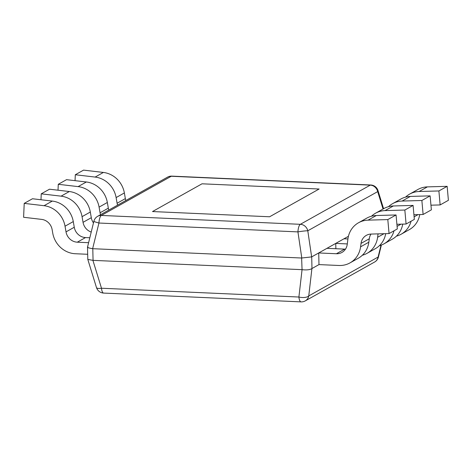 <?xml version="1.0" encoding="UTF-8"?>
<svg xmlns="http://www.w3.org/2000/svg" width="472" height="472" viewBox="0 0 472 472"><rect width="100%" height="100%" fill="white"/><g stroke="black" fill="none" stroke-linecap="round" stroke-linejoin="round"><path stroke-width="0.71" d="M269.6 216.772L152.503 211.55L202.016 183.803L319.113 189.018L269.6 216.772L152.503 211.55L202.016 183.803L319.113 189.018L269.6 216.772M370.249 185.136A7.906 7.316 60.7 0 1 377.683 191.608A7.906 2.389 -17.1 0 0 377.983 190.564A7.906 7.906 0 0 0 370.78 184.994A7.906 2.602 92.6 0 0 370.249 185.136L171.259 176.262A7.906 2.602 -87.4 0 1 171.79 176.127A7.906 7.906 0 0 0 167.572 177.13A7.906 7.316 60.7 0 1 171.259 176.262L101.362 215.438A7.906 7.316 -119.3 0 0 97.674 216.306A7.906 7.906 0 0 0 93.863 221.315A7.906 0.472 13.8 0 0 98.943 223.026A7.906 2.602 -87.4 0 1 101.362 215.438L300.351 224.312A7.906 2.602 92.6 0 0 297.932 231.894A7.906 0.59 -8.4 0 1 307.791 230.784A7.906 7.316 -119.3 0 0 300.351 224.312L370.249 185.136M348.424 236.301L311.65 256.904L307.791 230.784L377.683 191.608L383.052 209.013M345.492 249.122A11.859 10.974 -119.3 0 1 344.648 249.116L326.972 248.325L318.718 252.951L318.983 264.597L311.915 268.562C309.897 269.825 306.611 270.19 302.056 269.677L301.632 258.019L311.65 256.904M301.632 258.019L92.636 248.691L98.943 223.026L297.932 231.894L301.791 258.013M301.897 269.659L92.901 260.355L87.804 259.411L87.509 247.169L93.863 221.315M87.904 246.933C86.848 247.393 88.429 247.983 92.636 248.691M374.632 262.013A7.906 7.906 0 0 0 378.444 257.004A7.906 0.472 -166.2 0 1 378.096 257.057A7.906 7.316 60.7 0 1 374.632 262.013L305.29 300.876A7.906 7.316 -119.3 0 0 308.759 295.92A7.906 3.451 -173.4 0 1 298.9 297.03L101.492 288.233A7.906 2.389 162.9 0 1 96.465 287.513A7.906 7.906 0 0 0 103.669 293.082A7.906 2.602 -87.4 0 1 101.492 288.233L92.901 260.355M419.767 214.571A23.724 21.942 60.7 0 1 409.336 229.634L401.082 234.26A23.724 21.942 -119.3 0 0 411.065 221.232M430.954 205.19L440.146 204.931L448.4 200.305L447.149 186.328L427.39 186.882A23.724 21.942 60.7 0 0 417.879 189.49L409.625 194.116A23.724 21.942 -119.3 0 0 405.548 197.131M396.386 236.165A23.724 21.942 -119.3 0 0 401.082 234.26M447.149 186.328L438.895 190.953L419.136 191.508A23.724 21.942 -119.3 0 0 409.625 194.116M440.146 204.931L438.895 190.953M402.74 224.117A23.724 21.942 60.7 0 1 392.309 239.174L384.055 243.8A23.724 21.942 -119.3 0 0 394.031 230.778M413.926 214.736L423.118 214.477L431.373 209.851L430.116 195.868L410.357 196.429A23.724 21.942 60.7 0 0 400.846 199.036L392.598 203.662A23.724 21.942 -119.3 0 0 388.515 206.671M379.358 245.711A23.724 21.942 -119.3 0 0 384.055 243.8M430.116 195.868L421.868 200.494L402.109 201.054A23.724 21.942 -119.3 0 0 392.598 203.662M423.118 214.477L421.868 200.494M385.707 233.658A23.724 21.942 60.7 0 1 375.275 248.72L367.027 253.346A23.724 21.942 -119.3 0 0 377.612 237.28L383.984 233.711M396.899 224.283L406.091 224.023L414.345 219.397L413.088 205.414L393.329 205.975A23.724 21.942 60.7 0 0 383.819 208.583L375.564 213.208A23.724 21.942 -119.3 0 0 371.488 216.217M347.935 238.956L343.999 238.785L335.745 243.41L335.869 248.726M362.331 255.252A23.724 21.942 -119.3 0 0 367.027 253.346M347.286 243.924L335.745 243.41M413.088 205.414L404.834 210.04L385.075 210.6A23.724 21.942 -119.3 0 0 375.564 213.208M406.091 224.023L404.834 210.04M378.054 233.876L377.612 237.28M368.833 242.201A23.724 21.942 60.7 0 1 358.248 258.267L350 262.892A23.724 21.942 -119.3 0 0 360.578 246.827L368.833 242.201L369.281 238.785L361.027 243.41A11.859 10.974 60.7 0 1 366.319 235.375A11.859 10.974 60.7 0 1 371.075 234.071L389.064 233.563L387.807 219.586L368.048 220.141A23.724 21.942 -119.3 0 0 358.537 222.749A23.724 21.942 -119.3 0 0 347.952 238.814L347.227 244.413A11.859 10.974 60.7 0 1 341.934 252.443A11.859 10.974 60.7 0 1 336.4 253.741L318.718 252.951M371.01 234.077A11.859 10.974 -119.3 0 0 369.281 238.785M389.064 233.563L397.312 228.938L396.061 214.961L376.302 215.521A23.724 21.942 60.7 0 0 366.791 218.123L358.537 222.749M318.983 264.597L338.925 265.482A23.724 21.942 -119.3 0 0 350 262.892M396.061 214.961L387.807 219.586M361.027 243.41L360.578 246.827M65.03 226.206L66.015 231.876L74.269 227.25L73.284 221.58L65.03 226.206A23.724 21.942 -119.3 0 0 44.044 205.703L24.219 203.379L23.6 217.273L41.648 219.392A11.859 10.974 60.7 0 1 52.138 229.64L52.74 233.103A23.724 21.942 -119.3 0 0 75.284 253.735L87.668 254.284M88.612 242.697L77.284 242.189A11.859 10.974 60.7 0 1 66.015 231.876M74.269 227.25A11.859 10.974 -119.3 0 0 85.538 237.563L89.822 237.758M24.219 203.379L32.474 198.753L52.298 201.078A23.724 21.942 60.7 0 1 73.284 221.58M40.987 199.75L41.247 193.833L61.077 196.157A23.724 21.942 -119.3 0 1 82.057 216.66L83.042 222.33L91.297 217.704A11.859 10.974 -119.3 0 0 93.468 222.908M91.22 232.059A11.859 10.974 60.7 0 1 83.042 222.33M91.297 217.704L90.311 212.034L82.057 216.66M41.247 193.833L49.501 189.207L69.325 191.532A23.724 21.942 60.7 0 1 90.311 212.034M58.015 190.204L58.28 184.292L78.104 186.611A23.724 21.942 -119.3 0 1 99.085 207.114L100.07 212.789L108.324 208.164A11.859 10.974 -119.3 0 0 108.808 210.064M100.56 214.689A11.859 10.974 60.7 0 1 100.07 212.789M108.324 208.164L107.339 202.488L99.085 207.114M58.28 184.292L66.528 179.667L86.358 181.985A23.724 21.942 60.7 0 1 107.339 202.488M75.042 180.664L75.308 174.746L95.132 177.071A23.724 21.942 -119.3 0 1 116.118 197.573L117.097 203.243L125.351 198.618A11.859 10.974 -119.3 0 0 125.841 200.517M117.587 205.143A11.859 10.974 60.7 0 1 117.097 203.243M125.351 198.618L124.366 192.948L116.118 197.573M75.308 174.746L83.562 170.121L103.386 172.445A23.724 21.942 60.7 0 1 124.366 192.948M311.974 268.527L311.709 256.88M93.061 260.349L92.795 248.709M302.056 269.677L298.9 297.03A7.906 2.602 92.6 0 0 301.071 301.879L103.669 293.082M381.01 245.192L378.096 257.057L308.759 295.92L311.915 268.562M414.109 216.825L418.039 214.618M419.136 191.508L427.39 186.882M397.082 226.365L401.011 224.165M402.109 201.054L410.357 196.429M385.075 210.6L393.329 205.975M344.648 249.116L336.4 253.741M368.048 220.141L376.302 215.521M77.284 242.189L85.538 237.563M52.298 201.078L44.044 205.703M69.325 191.532L61.077 196.157M86.358 181.985L78.104 186.611M103.386 172.445L95.132 177.071M383.577 208.718L377.983 190.564M167.572 177.13L97.674 216.306M378.444 257.004L381.376 245.056M301.071 301.879A7.906 7.906 0 0 0 305.29 300.876M96.465 287.513L87.804 259.411M370.78 184.994L171.79 176.127"/></g></svg>
